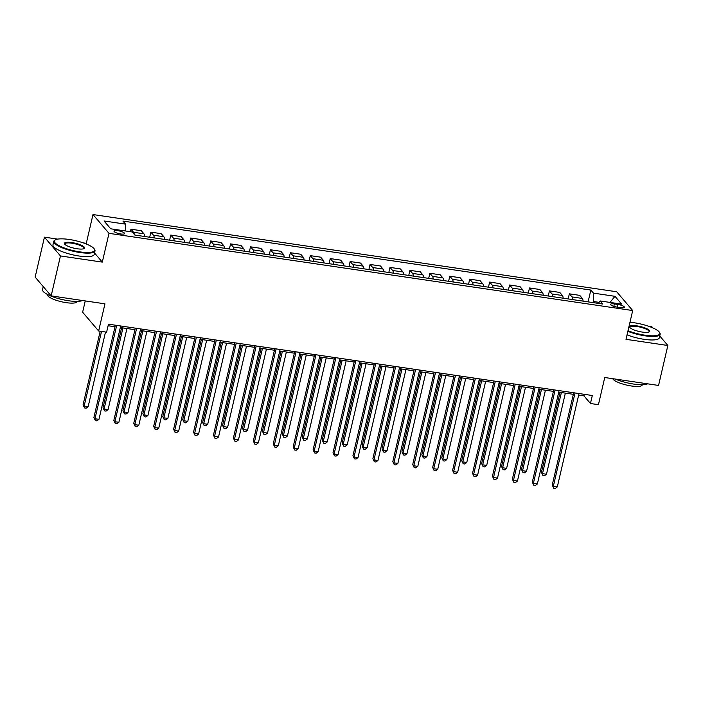 <?xml version="1.0" encoding="UTF-8"?>
<svg xmlns="http://www.w3.org/2000/svg" width="703" height="703" viewBox="0 0 703 703"><rect width="100%" height="100%" fill="white"/><g stroke="black" fill="none" stroke-linecap="round" stroke-linejoin="round"><path stroke-width="1.05" d="M120.67 233.958A5.422 1.336 13.1 0 0 124.563 233.563A5.422 1.336 13.1 0 0 117.902 230.707A5.422 1.336 13.1 0 0 114.009 231.102A5.422 1.336 13.1 0 0 120.67 233.958M85.256 300.919L82.629 312.211L98.64 330.999L106.61 332.168L108.473 324.18L592.313 395.508L590.458 403.504L598.429 404.673L604.747 377.511L658.553 385.437L667.85 345.489L659.757 335.99M57.734 239.117L44.447 237.157L35.15 277.105L51.161 295.893L60.458 255.945L102.304 262.114L109 233.343L92.989 214.556L86.293 243.326L83.314 242.886M109 233.343L632.7 310.55L616.689 291.763L92.989 214.556M652.885 327.923L651.839 326.702L648.465 326.201M44.447 237.157L60.458 255.945M617.893 304.461L614.378 303.942A5.246 1.292 13.1 0 0 610.608 304.329A5.246 1.292 13.1 0 0 617.067 307.097L620.573 307.606A5.246 1.292 13.1 0 0 624.343 307.229A5.246 1.292 13.1 0 0 617.893 304.461L617.269 307.123M599.097 302.352L593.701 301.561L593.464 293.133L590.845 290.067L122.946 221.085L125.565 224.152L125.758 231.023M593.464 293.133L614.984 296.306L621.645 304.127L600.125 300.954L598.341 303.38M125.565 224.152L104.035 220.979L110.705 228.8L132.226 231.972L134.844 235.048L602.743 304.03L600.125 300.954M98.64 330.999L104.958 303.828L51.161 295.893M632.7 310.55L626.004 339.321L667.85 345.489M578.666 395.104L583.965 395.886L590.458 403.504M108.113 325.735L115.011 326.746M120.327 327.536L134.941 329.689M140.257 330.472L154.862 332.624M160.179 333.407L174.792 335.559M180.109 336.35L194.722 338.503M200.039 339.285L214.643 341.438M219.969 342.22L234.574 344.373M239.89 345.164L254.504 347.317M259.82 348.099L274.434 350.252M279.75 351.034L294.355 353.187M299.671 353.969L314.285 356.131M319.601 356.913L334.215 359.066M339.531 359.848L354.145 362.001M359.461 362.783L374.066 364.945M379.383 365.727L393.996 367.88M399.313 368.662L413.926 370.815M419.243 371.597L433.848 373.759M439.173 374.541L453.778 376.694M459.094 377.476L473.708 379.629M479.024 380.411L493.638 382.573M498.954 383.355L513.559 385.508M518.876 386.29L533.489 388.443M538.806 389.225L553.419 391.378M558.736 392.169L573.349 394.321M593.446 302.659L593.701 301.561M584.325 394.33L583.965 395.886M590.845 290.067L588.095 301.868M583.095 301.13A6.775 2.083 -81.6 0 0 582.339 298.441L579.72 295.365L569.36 293.836L568.173 298.933M134.264 234.363A6.775 2.083 -81.6 0 0 133.561 232.28L130.943 229.204L130.363 231.7M130.943 229.204L141.312 230.733L143.93 233.809A6.775 2.083 -81.6 0 1 144.686 236.498M154.247 237.904A6.775 2.083 -81.6 0 0 153.491 235.215L150.873 232.148L149.686 237.236M150.873 232.148L161.233 233.668L163.852 236.744A6.775 2.083 -81.6 0 1 164.607 239.433M174.177 240.848A6.775 2.083 -81.6 0 0 173.421 238.15L170.803 235.083L169.616 240.171M170.803 235.083L181.163 236.612L183.782 239.679A6.775 2.083 -81.6 0 1 184.537 242.377M194.107 243.783A6.775 2.083 -81.6 0 0 193.351 241.094L190.733 238.018L189.546 243.115M190.733 238.018L201.093 239.547L203.712 242.623A6.775 2.083 -81.6 0 1 204.468 245.312M214.028 246.718A6.775 2.083 -81.6 0 0 213.273 244.029L210.654 240.962L209.476 246.05M210.654 240.962L221.023 242.482L223.633 245.558A6.775 2.083 -81.6 0 1 224.398 248.247M233.958 249.662A6.775 2.083 -81.6 0 0 233.203 246.964L230.584 243.897L229.398 248.985M230.584 243.897L240.944 245.426L243.563 248.493A6.775 2.083 -81.6 0 1 244.319 251.182M253.888 252.597A6.775 2.083 -81.6 0 0 253.133 249.908L250.514 246.832L249.328 251.92M250.514 246.832L260.875 248.361L263.493 251.437A6.775 2.083 -81.6 0 1 264.249 254.126M273.819 255.532A6.775 2.083 -81.6 0 0 273.054 252.843L270.444 249.767L269.258 254.864M270.444 249.767L280.805 251.296L283.423 254.372A6.775 2.083 -81.6 0 1 284.179 257.061M293.74 258.476A6.775 2.083 -81.6 0 0 292.984 255.778L290.365 252.711L289.179 257.799M290.365 252.711L300.735 254.24L303.344 257.307A6.775 2.083 -81.6 0 1 304.1 259.996M313.67 261.411A6.775 2.083 -81.6 0 0 312.914 258.722L310.295 255.646L309.109 260.734M310.295 255.646L320.656 257.175L323.275 260.251A6.775 2.083 -81.6 0 1 324.03 262.94M333.6 264.346A6.775 2.083 -81.6 0 0 332.844 261.657L330.225 258.581L329.039 263.678M330.225 258.581L340.586 260.11L343.205 263.186A6.775 2.083 -81.6 0 1 343.96 265.875M353.521 267.289A6.775 2.083 -81.6 0 0 352.765 264.592L350.147 261.525L348.969 266.613M350.147 261.525L360.516 263.054L363.135 266.121A6.775 2.083 -81.6 0 1 363.89 268.81M373.451 270.224A6.775 2.083 -81.6 0 0 372.695 267.535L370.077 264.46L368.89 269.548M370.077 264.46L380.437 265.989L383.056 269.056A6.775 2.083 -81.6 0 1 383.812 271.753M393.381 273.159A6.775 2.083 -81.6 0 0 392.626 270.47L390.007 267.395L388.821 272.492M390.007 267.395L400.367 268.924L402.986 271.999A6.775 2.083 -81.6 0 1 403.742 274.688M413.311 276.103A6.775 2.083 -81.6 0 0 412.556 273.405L409.937 270.339L408.751 275.427M409.937 270.339L420.297 271.868L422.916 274.935A6.775 2.083 -81.6 0 1 423.672 277.623M433.233 279.038A6.775 2.083 -81.6 0 0 432.477 276.349L429.858 273.274L428.681 278.362M429.858 273.274L440.227 274.803L442.837 277.87A6.775 2.083 -81.6 0 1 443.602 280.567M453.163 281.973A6.775 2.083 -81.6 0 0 452.407 279.284L449.788 276.209L448.602 281.305M449.788 276.209L460.149 277.738L462.767 280.813A6.775 2.083 -81.6 0 1 463.523 283.502M473.093 284.917A6.775 2.083 -81.6 0 0 472.337 282.219L469.718 279.153L468.532 284.24M469.718 279.153L480.079 280.682L482.697 283.748A6.775 2.083 -81.6 0 1 483.453 286.437M493.023 287.852A6.775 2.083 -81.6 0 0 492.258 285.163L489.648 282.088L488.462 287.175M489.648 282.088L500.009 283.617L502.627 286.683A6.775 2.083 -81.6 0 1 503.383 289.381M512.944 290.787A6.775 2.083 -81.6 0 0 512.188 288.098L509.57 285.023L508.392 290.119M509.57 285.023L519.939 286.552L522.549 289.627A6.775 2.083 -81.6 0 1 523.313 292.316M532.874 293.722A6.775 2.083 -81.6 0 0 532.118 291.033L529.5 287.966L528.313 293.054M529.5 287.966L539.86 289.495L542.479 292.562A6.775 2.083 -81.6 0 1 543.234 295.251M552.804 296.666A6.775 2.083 -81.6 0 0 552.048 293.977L549.43 290.901L548.243 295.989M549.43 290.901L559.79 292.43L562.409 295.497A6.775 2.083 -81.6 0 1 563.165 298.195M572.725 299.601A6.775 2.083 -81.6 0 0 571.97 296.912L569.36 293.836M609.984 302.413L614.984 296.306M102.304 262.114L94.527 252.992M87.181 244.363L86.293 243.326M573.71 392.766L552.233 485.061L553.314 486.335L575.036 392.959M557.294 486.924L555.291 488.444L553.7 488.207L553.314 486.335L557.294 486.924L579.026 393.548M553.7 488.207L552.233 485.061M560.036 392.353L541.415 472.372L542.496 473.637L546.477 474.226L565.353 393.144M561.363 392.555L542.496 473.637L542.883 475.509L541.415 472.372M546.477 474.226L544.474 475.746L542.883 475.509M553.779 389.831L532.303 482.126L533.384 483.392L555.106 390.024M537.364 483.98L535.361 485.501L533.77 485.263L533.384 483.392L537.364 483.98L559.096 390.613M533.77 485.263L532.303 482.126M533.849 386.887L512.373 479.191L513.454 480.457L535.185 387.089M517.443 481.045L515.44 482.566L513.84 482.328L513.454 480.457L517.443 481.045L539.166 387.678M513.84 482.328L512.373 479.191M513.928 383.952L492.443 476.247L493.524 477.522L515.255 384.146M497.513 478.11L495.51 479.631L493.919 479.393L493.524 477.522L497.513 478.11L519.245 384.734M493.919 479.393L492.443 476.247M540.106 389.418L521.485 469.437L522.566 470.702L526.556 471.291L545.423 390.2M541.433 389.611L522.566 470.702L522.953 472.574L521.485 469.437M526.556 471.291L524.552 472.811L522.953 472.574M520.176 386.483L501.555 466.493L502.636 467.767L506.626 468.347L525.493 387.265M521.512 386.676L502.636 467.767L503.023 469.639L501.555 466.493M506.626 468.347L504.622 469.876L503.023 469.639M500.246 383.539L481.634 463.558L482.715 464.824L486.696 465.412L505.562 384.33M501.582 383.741L482.715 464.824L483.102 466.695L481.634 463.558M486.696 465.412L484.692 466.933L483.102 466.695M493.998 381.017L472.521 473.312L473.602 474.578L495.325 381.211M477.583 475.166L475.58 476.687L473.989 476.458L473.602 474.578L477.583 475.166L499.315 381.799M473.989 476.458L472.521 473.312M480.325 380.604L461.704 460.623L462.785 461.889L466.766 462.477L485.641 381.386M481.652 380.798L462.785 461.889L463.172 463.76L461.704 460.623M466.766 462.477L464.762 463.998L463.172 463.76M628.007 330.718A20.659 5.097 13.1 0 0 644.932 335.182A20.659 5.097 13.1 0 0 659.405 332.247A20.659 5.097 13.1 0 0 634.378 322.791A20.659 5.097 13.1 0 0 629.967 322.29M659.405 332.247L659.774 332.809A21.169 5.229 -166.9 0 1 660.152 334.259A21.169 5.229 -166.9 0 1 644.95 335.814A21.169 5.229 -166.9 0 1 627.858 331.333M642.296 332.08A10.325 2.548 -166.9 0 1 629.774 327.352A10.325 2.548 -166.9 0 1 637.015 325.884A10.325 2.548 -166.9 0 1 646.953 328.776A10.325 2.548 -166.9 0 1 649.229 331.878A10.325 2.548 -166.9 0 1 642.296 332.08M648.895 332.036A9.824 2.425 13.1 0 0 649.106 331.693A9.824 2.425 13.1 0 0 637.032 326.517A9.824 2.425 13.1 0 0 629.976 327.238A9.824 2.425 13.1 0 0 630.011 327.642M647.621 383.829A21.169 5.229 -166.9 0 1 633.719 384.075A21.169 5.229 -166.9 0 1 615.336 379.066M642.331 384.717L642.296 384.857A15.238 3.761 -166.9 0 1 631.347 385.973A15.238 3.761 -166.9 0 1 612.708 378.68M660.152 334.259L659.335 337.774A21.169 5.229 -166.9 0 1 644.133 339.329A21.169 5.229 -166.9 0 1 627.041 334.848M79.782 251.859A20.659 5.097 13.1 0 0 94.255 248.932A20.659 5.097 13.1 0 0 69.228 239.477A20.659 5.097 13.1 0 0 55.344 239.872A20.659 5.097 13.1 0 0 59.904 246.094A20.659 5.097 13.1 0 0 79.782 251.859M94.255 248.932L94.633 249.486A21.169 5.229 -166.9 0 1 95.01 250.945A21.169 5.229 -166.9 0 1 79.799 252.491A21.169 5.229 -166.9 0 1 53.78 241.349A21.169 5.229 -166.9 0 1 54.764 240.215L55.344 239.872M77.145 248.765A10.325 2.548 -166.9 0 1 64.632 244.038A10.325 2.548 -166.9 0 1 71.864 242.57A10.325 2.548 -166.9 0 1 81.803 245.452A10.325 2.548 -166.9 0 1 84.088 248.563A10.325 2.548 -166.9 0 1 77.145 248.765M83.745 248.721A9.824 2.425 13.1 0 0 83.956 248.37A9.824 2.425 13.1 0 0 71.882 243.203A9.824 2.425 13.1 0 0 64.825 243.923A9.824 2.425 13.1 0 0 64.861 244.328M82.471 300.515A21.169 5.229 -166.9 0 1 68.569 300.752A21.169 5.229 -166.9 0 1 42.549 289.61L43.243 286.613M77.181 301.394L77.145 301.543A15.238 3.761 -166.9 0 1 66.196 302.659A15.238 3.761 -166.9 0 1 47.461 294.636L47.496 294.487M95.01 250.945L94.184 254.46A21.169 5.229 -166.9 0 1 78.982 256.006A21.169 5.229 -166.9 0 1 52.962 244.864L53.78 241.349M474.068 378.073L452.591 470.377L453.672 471.643L475.404 378.276M457.662 472.231L455.658 473.752L454.059 473.514L453.672 471.643L457.662 472.231L479.384 378.864M454.059 473.514L452.591 470.377M460.395 377.669L441.774 457.679L442.855 458.954L446.844 459.542L465.711 378.451M461.722 377.863L442.855 458.954L443.241 460.825L441.774 457.679M446.844 459.542L444.841 461.063L443.241 460.825M454.138 375.138L432.661 467.433L433.742 468.708L455.474 375.34M437.732 469.296L435.728 470.817L434.129 470.579L433.742 468.708L437.732 469.296L459.454 375.92M434.129 470.579L432.661 467.433M440.465 374.734L421.844 454.744L422.925 456.01L426.914 456.599L445.781 375.516M441.8 374.927L422.925 456.01L423.32 457.881L421.844 454.744M426.914 456.599L424.911 458.119L423.32 457.881M434.217 372.203L412.731 464.498L413.821 465.764L435.544 372.397M417.802 466.353L415.798 467.873L414.208 467.644L413.821 465.764L417.802 466.353L439.533 372.985M414.208 467.644L412.731 464.498M420.543 371.79L401.923 451.809L403.004 453.075L406.984 453.663L425.86 372.572M421.87 371.992L403.004 453.075L403.39 454.946L401.923 451.809M406.984 453.663L404.981 455.184L403.39 454.946M414.287 369.268L392.81 461.563L393.891 462.829L415.614 369.462M397.872 463.418L395.868 464.938L394.278 464.701L393.891 462.829L397.872 463.418L419.603 370.05M394.278 464.701L392.81 461.563M400.613 368.855L381.993 448.866L383.073 450.14L387.063 450.728L405.93 369.637M401.94 369.049L383.073 450.14L383.46 452.011L381.993 448.866M387.063 450.728L385.059 452.249L383.46 452.011M394.357 366.325L372.88 458.62L373.961 459.894L395.692 366.527M377.95 460.483L375.947 462.003L374.348 461.766L373.961 459.894L377.95 460.483L399.673 367.107M374.348 461.766L372.88 458.62M380.683 365.92L362.063 445.93L363.143 447.196L367.133 447.785L386 366.702M382.019 366.114L363.143 447.196L363.53 449.076L362.063 445.93M367.133 447.785L365.129 449.305L363.53 449.076M374.427 363.389L352.95 455.685L354.031 456.95L375.762 363.583M358.02 457.539L356.017 459.059L354.417 458.831L354.031 456.95L358.02 457.539L379.743 364.172M354.417 458.831L352.95 455.685M360.753 362.976L342.133 442.995L343.222 444.261L347.203 444.85L366.07 363.759M362.089 363.179L343.222 444.261L343.609 446.133L342.133 442.995M347.203 444.85L345.199 446.37L343.609 446.133M354.505 360.454L333.029 452.75L334.11 454.015L355.832 360.648M338.09 454.604L336.087 456.124L334.496 455.887L334.11 454.015L338.09 454.604L359.822 361.237M334.496 455.887L333.029 452.75M340.832 360.041L322.211 440.052L323.292 441.326L327.273 441.915L346.148 360.824M342.159 360.235L323.292 441.326L323.679 443.198L322.211 440.052M327.273 441.915L325.269 443.435L323.679 443.198M334.575 357.511L313.099 449.806L314.179 451.08L335.902 357.713M318.16 451.669L316.157 453.189L314.566 452.952L314.179 451.08L318.16 451.669L339.892 358.293M314.566 452.952L313.099 449.806M320.902 357.106L302.281 437.117L303.362 438.382L307.352 438.971L326.218 357.889M322.229 357.3L303.362 438.382L303.749 440.263L302.281 437.117M307.352 438.971L305.348 440.491L303.749 440.263M314.645 354.576L293.169 446.871L294.249 448.136L315.981 354.769M298.239 448.725L296.235 450.245L294.636 450.017L294.249 448.136L298.239 448.725L319.962 355.358M294.636 450.017L293.169 446.871M300.972 354.163L282.351 434.182L283.432 435.447L287.422 436.036L306.288 354.945M302.308 354.365L283.432 435.447L283.819 437.319L282.351 434.182M287.422 436.036L285.418 437.556L283.819 437.319M294.724 351.641L273.239 443.936L274.319 445.201L296.051 351.834M278.309 445.79L276.305 447.31L274.715 447.073L274.319 445.201L278.309 445.79L300.04 352.423M274.715 447.073L273.239 443.936M281.042 351.228L262.43 431.238L263.511 432.512L267.491 433.101L286.358 352.01M282.378 351.421L263.511 432.512L263.897 434.384L262.43 431.238M267.491 433.101L265.488 434.621L263.897 434.384M274.794 348.697L253.317 440.992L254.398 442.266L276.121 348.899M258.379 442.855L256.375 444.375L254.785 444.138L254.398 442.266L258.379 442.855L280.11 349.479M254.785 444.138L253.317 440.992M261.121 348.293L242.5 428.303L243.581 429.568L247.561 430.157L266.437 349.075M262.447 348.486L243.581 429.568L243.967 431.449L242.5 428.303M247.561 430.157L245.558 431.677L243.967 431.449M254.864 345.762L233.387 438.057L234.468 439.331L256.2 345.955M238.458 439.911L236.454 441.431L234.855 441.203L234.468 439.331L238.458 439.911L260.18 346.544M234.855 441.203L233.387 438.057M241.191 345.349L222.57 425.368L223.651 426.633L227.64 427.222L246.507 346.131M242.517 345.551L223.651 426.633L224.037 428.505L222.57 425.368M227.64 427.222L225.637 428.742L224.037 428.505M234.934 342.827L213.457 435.122L214.538 436.387L236.27 343.02M218.528 436.976L216.524 438.496L214.925 438.259L214.538 436.387L218.528 436.976L240.25 343.609M214.925 438.259L213.457 435.122M221.26 342.414L202.64 422.424L203.721 423.698L207.71 424.287L226.577 343.196M222.596 342.607L203.721 423.698L204.116 425.57L202.64 422.424M207.71 424.287L205.707 425.807L204.116 425.57M215.013 339.883L193.527 432.178L194.617 433.452L216.339 340.085M198.597 434.041L196.594 435.561L195.003 435.324L194.617 433.452L198.597 434.041L220.329 340.665M195.003 435.324L193.527 432.178M201.339 339.479L182.718 419.489L183.799 420.754L187.78 421.343L206.656 340.261M202.666 339.672L183.799 420.754L184.186 422.635L182.718 419.489M187.78 421.343L185.777 422.863L184.186 422.635M195.083 336.948L173.606 429.243L174.687 430.517L196.409 337.141M178.667 431.097L176.664 432.617L175.073 432.389L174.687 430.517L178.667 431.097L200.399 337.73M175.073 432.389L173.606 429.243M181.409 336.535L162.788 416.554L163.869 417.819L167.859 418.408L186.726 337.326M182.736 336.737L163.869 417.819L164.256 419.691L162.788 416.554M167.859 418.408L165.855 419.928L164.256 419.691M175.152 334.013L153.676 426.308L154.757 427.573L176.488 334.206M158.746 428.162L156.743 429.682L155.143 429.445L154.757 427.573L158.746 428.162L180.469 334.795M155.143 429.445L153.676 426.308M161.479 333.6L142.858 413.61L143.939 414.884L147.929 415.473L166.796 334.382M162.815 333.793L143.939 414.884L144.326 416.756L142.858 413.61M147.929 415.473L145.925 416.993L144.326 416.756M155.222 331.069L133.746 423.364L134.827 424.638L156.558 331.271M138.816 425.227L136.813 426.747L135.213 426.51L134.827 424.638L138.816 425.227L160.539 331.86M135.213 426.51L133.746 423.364M141.549 330.665L122.928 410.675L124.018 411.949L127.999 412.529L146.865 331.447M142.885 330.858L124.018 411.949L124.405 413.821L122.928 410.675M127.999 412.529L125.995 414.049L124.405 413.821M135.301 328.134L113.824 420.429L114.905 421.703L136.628 328.327M118.886 422.283L116.883 423.804L115.292 423.575L114.905 421.703L118.886 422.283L140.618 328.916M115.292 423.575L113.824 420.429M121.628 327.721L103.007 407.74L104.088 409.005L108.069 409.594L126.944 328.512M122.955 327.923L104.088 409.005L104.475 410.877L103.007 407.74M108.069 409.594L106.065 411.114L104.475 410.877M115.371 325.199L93.894 417.494L94.975 418.76L116.698 325.392M98.956 419.348L96.952 420.869L95.362 420.631L94.975 418.76L98.956 419.348L120.688 325.981M95.362 420.631L93.894 417.494M100.195 331.227L83.077 404.796L84.158 406.07L88.147 406.659L105.512 332.009M101.531 331.421L84.158 406.07L84.545 407.942L83.077 404.796M88.147 406.659L86.144 408.179L84.545 407.942M571.97 296.912L582.339 298.441M552.048 293.977L562.409 295.497M532.118 291.033L542.479 292.562M512.188 288.098L522.549 289.627M492.258 285.163L502.627 286.683M472.337 282.219L482.697 283.748M452.407 279.284L462.767 280.813M432.477 276.349L442.837 277.87M412.556 273.405L422.916 274.935M392.626 270.47L402.986 271.999M372.695 267.535L383.056 269.056M352.765 264.592L363.135 266.121M332.844 261.657L343.205 263.186M312.914 258.722L323.275 260.251M292.984 255.778L303.344 257.307M273.054 252.843L283.423 254.372M253.133 249.908L263.493 251.437M233.203 246.964L243.563 248.493M213.273 244.029L223.633 245.558M193.351 241.094L203.712 242.623M173.421 238.15L183.782 239.679M153.491 235.215L163.852 236.744M133.561 232.28L143.93 233.809M613.824 306.341L614.378 303.942"/></g></svg>
